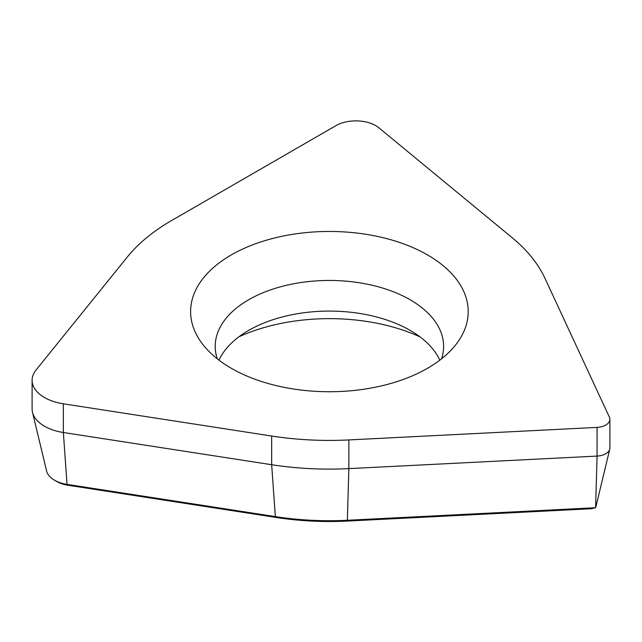 <?xml version="1.0" encoding="UTF-8"?>
<svg xmlns="http://www.w3.org/2000/svg" width="642" height="642" viewBox="0 0 642 642"><rect width="100%" height="100%" fill="white"/><g stroke="black" fill="none" stroke-linecap="round" stroke-linejoin="round"><path stroke-width="0.96" d="M609.418 417.212L544.938 278.259A223.127 128.817 0 0 0 512.188 237.717L378.884 127.798A28.112 16.227 0 0 0 335.975 125.631L171.639 220.511A223.127 128.817 0 0 0 127.188 257.161L36.048 370.001A42.163 24.348 0 0 0 32.1 380.289A42.163 24.348 0 0 0 63.349 403.802L271.662 436.03A223.127 128.817 0 0 0 348.855 439.931L597.068 427.395A14.052 8.113 0 0 0 609.9 419.306A14.052 8.113 0 0 0 609.418 417.212M443.108 357.562A138.792 80.13 0 0 0 456.117 344.313A138.792 80.13 0 0 0 397.855 241.89A138.792 80.13 0 0 0 215.72 265.636A138.792 80.13 0 0 0 202.712 344.313A138.792 80.13 0 0 0 316.225 391.371A138.792 80.13 0 0 0 443.108 357.562M32.1 380.289L32.1 408.978A42.163 24.348 0 0 0 32.501 412.324A42.163 24.348 0 0 0 63.349 432.499L271.662 464.72A223.127 128.817 0 0 0 348.855 468.62L597.068 456.085A14.052 8.113 0 0 0 609.764 449.111A14.052 8.113 0 0 0 609.9 447.996L609.9 419.306M597.068 427.395L597.068 456.085L595.607 507.734L347.619 520.261A208.883 120.6 180 0 1 275.346 516.609L67.041 484.381A27.919 16.122 180 0 1 54.522 480.208A27.919 16.122 180 0 1 46.609 471.027L32.501 412.324M595.607 507.734L591.37 508.737L347.33 521.063A205.552 118.674 180 0 1 276.212 517.468L67.9 485.24A24.597 14.204 180 0 1 56.873 481.564L54.522 480.208M419.972 336.849A145.822 84.19 0 0 0 238.848 336.849M219.01 360.162A114.196 65.933 180 0 1 235.863 339.201A114.196 65.933 0 0 1 248.663 330.397A114.196 65.933 0 0 1 410.166 330.397A114.196 65.933 0 0 1 439.818 360.162M441.568 358.806A114.196 65.933 0 0 0 443.606 346.383A114.196 65.933 0 0 0 363.749 283.507A114.196 65.933 0 0 0 235.863 308.569A114.196 65.933 180 0 0 215.214 346.383A114.196 65.933 180 0 0 217.261 358.806M348.855 439.931L348.855 468.62L347.33 521.063M63.349 403.802L63.349 432.499L67.041 484.381L67.9 485.24M271.662 436.03L271.662 464.72L275.346 516.609L276.212 517.468M595.848 507.036L609.764 449.111"/></g></svg>
